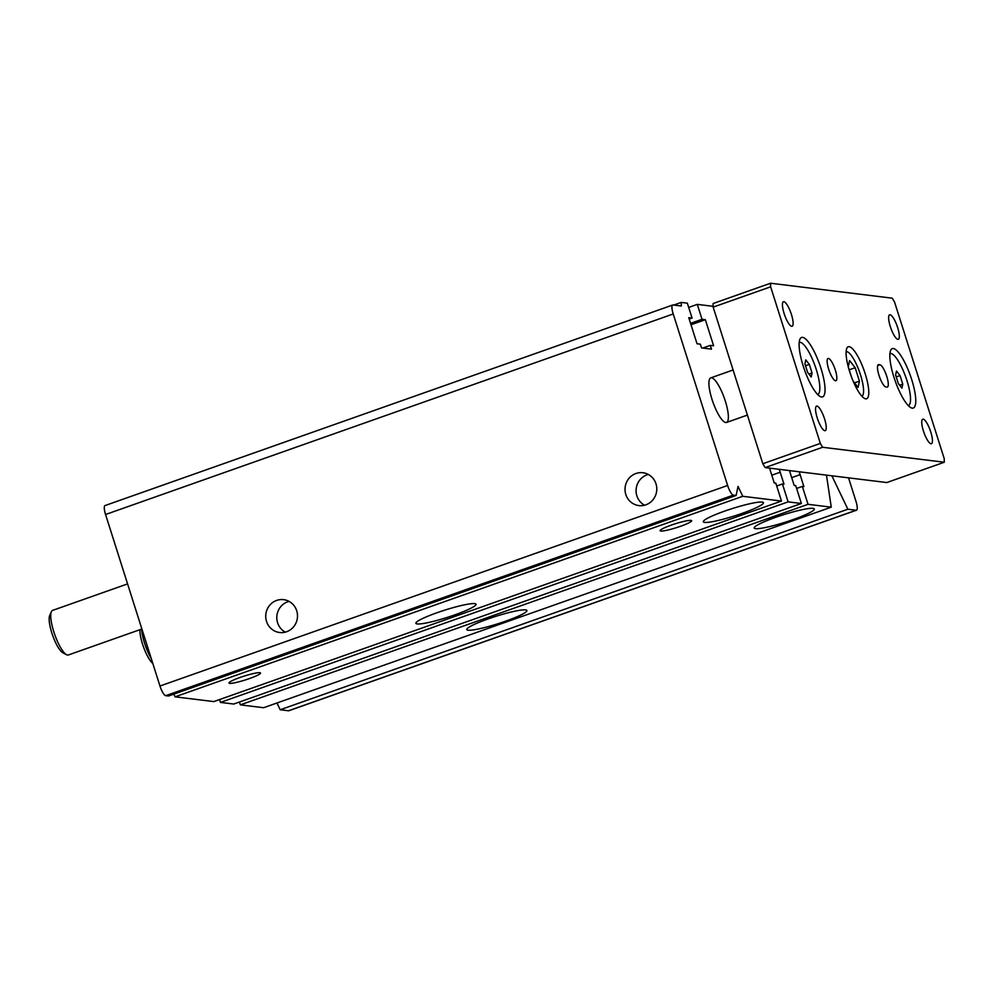 <?xml version="1.0" encoding="UTF-8"?>
<svg xmlns="http://www.w3.org/2000/svg" width="994" height="994" viewBox="0 0 994 994"><rect width="100%" height="100%" fill="white"/><g stroke="black" fill="none" stroke-linecap="round" stroke-linejoin="round"><path stroke-width="1.49" d="M769.629 468.137A17.345 4.423 70.5 0 0 770.462 471.032L774.251 482.96L775.805 483.159L781.483 501.051L742.754 496.292L738.02 486.401L736.119 495.472L733.361 495.136A9.853 2.51 -109.5 0 1 727.633 485.47L673.224 313.967A9.853 2.51 -109.5 0 1 672.714 305.009A9.853 2.51 -109.5 0 1 673.037 304.984L681.337 306.003L681.25 302.412L687.339 303.158L692.072 318.068L688.755 317.658L697.03 343.762L700.348 344.172L701.528 347.9L711.493 349.118L710.312 345.39L713.63 345.8L705.342 319.708L702.025 319.298L697.291 304.375L713.145 306.326M789.534 470.584A17.345 4.423 70.5 0 0 790.379 473.479L794.169 485.407L795.709 485.606L801.388 503.498L788.118 501.871L782.44 483.966L783.993 484.165L780.203 472.225A17.345 4.423 70.5 0 0 779.209 469.317M826.486 475.132L831.257 507.164L808.023 504.318L802.344 486.414L803.897 486.613L800.12 474.672A17.345 4.423 70.5 0 0 799.114 471.765M848.528 477.841L855.958 501.249A9.853 2.51 -109.5 0 1 856.48 510.195A9.853 2.51 -109.5 0 1 856.145 510.233L847.857 509.214L831.866 475.791M712.002 399.352A23.645 6.039 -109.5 0 1 710.772 377.869A23.645 6.039 -109.5 0 1 725.285 400.98A23.645 6.039 -109.5 0 1 726.527 422.462A23.645 6.039 -109.5 0 1 712.002 399.352M173.801 694.135L175.093 696.831L213.809 701.59L781.483 501.051M776.699 485.991L782.44 483.966M801.388 503.498L233.727 704.038L220.444 702.41L219.55 699.565M220.444 702.41L788.118 501.871M796.616 488.439L802.344 486.414M831.257 507.164L263.596 707.716L240.362 704.858L239.455 702.012M240.362 704.858L808.023 504.318M525.59 609.894A31.522 3.839 -17.6 0 1 526.895 610.515A31.522 3.839 -17.6 0 1 498.006 623.71A31.522 3.839 -17.6 0 1 466.795 629.575A31.522 3.839 -17.6 0 1 491.794 617.647A31.522 3.839 -17.6 0 1 525.59 609.894M813.005 508.344A31.522 3.839 -17.6 0 1 814.322 508.965A31.522 3.839 -17.6 0 1 785.434 522.161A31.522 3.839 -17.6 0 1 754.222 528.038A31.522 3.839 -17.6 0 1 779.221 516.11A31.522 3.839 -17.6 0 1 813.005 508.344M856.48 510.195L288.807 710.747A9.853 2.51 -109.5 0 1 288.484 710.772L280.184 709.753L276.953 702.994M280.184 709.753L847.857 509.214M688.693 307.419L697.291 304.375M690.557 323.348L702.025 319.298M691.004 324.765L705.342 319.708M702.783 348.049L710.312 345.39M689.202 319.086L692.072 318.068M673.733 305.071L681.25 302.412M736.119 495.472L168.458 696.024L165.687 695.676A9.853 2.51 -109.5 0 1 159.972 686.022L105.563 514.507A9.853 2.51 -109.5 0 1 105.041 505.561L672.714 305.009M655.99 483.829A16.55 15.879 97 0 1 638.881 505.586A16.55 15.879 97 0 1 625.151 487.222A16.55 15.879 97 0 1 642.919 472.734A16.55 15.879 97 0 1 655.99 483.829M296.709 610.763A16.55 15.879 97 0 1 279.6 632.519A16.55 15.879 97 0 1 265.858 614.155A16.55 15.879 97 0 1 283.638 599.655A16.55 15.879 97 0 1 296.709 610.763M175.093 696.831L742.754 496.292M690.979 520.384A16.55 2.013 -17.6 0 1 691.662 520.707A16.55 2.013 -17.6 0 1 676.492 527.628A16.55 2.013 -17.6 0 1 660.103 530.709A16.55 2.013 -17.6 0 1 673.236 524.447A16.55 2.013 -17.6 0 1 690.979 520.384M259.832 672.689A16.55 2.013 -17.6 0 1 260.527 673.013A16.55 2.013 -17.6 0 1 245.356 679.946A16.55 2.013 -17.6 0 1 228.968 683.027A16.55 2.013 -17.6 0 1 242.101 676.765A16.55 2.013 -17.6 0 1 259.832 672.689M474.697 603.631A31.522 3.839 -17.6 0 1 476.002 604.253A31.522 3.839 -17.6 0 1 447.114 617.448A31.522 3.839 -17.6 0 1 415.902 623.325A31.522 3.839 -17.6 0 1 440.901 611.397A31.522 3.839 -17.6 0 1 474.697 603.631M762.125 502.094A31.522 3.839 -17.6 0 1 763.429 502.716A31.522 3.839 -17.6 0 1 734.541 515.911A31.522 3.839 -17.6 0 1 703.33 521.775A31.522 3.839 -17.6 0 1 728.329 509.847A31.522 3.839 -17.6 0 1 762.125 502.094M648.324 474.461A16.55 15.879 -83 0 0 636.21 488.588A16.55 15.879 -83 0 0 644.547 505.225M285.266 632.147A16.55 15.879 97 0 1 276.928 615.51A16.55 15.879 97 0 1 289.043 601.382M151.337 658.798A23.645 6.039 -109.5 0 1 141.546 629.115M152.803 663.445A20.489 5.231 -109.5 0 1 144.093 648.56A20.489 5.231 -109.5 0 1 139.881 629.711M141.881 629.003L68.337 654.984A23.645 6.039 -109.5 0 1 66.561 654.723A23.645 6.039 -109.5 0 1 54.769 634.694A23.645 6.039 -109.5 0 1 51.365 611.72A23.645 6.039 -109.5 0 1 52.583 610.391L127.567 583.9M66.561 654.723L62.87 652.797A20.489 5.231 -109.5 0 1 52.657 635.452A20.489 5.231 -109.5 0 1 49.7 615.522L51.365 611.72M809.327 364.413L812.048 372.986L811.203 376.999L807.637 372.439L804.929 363.866L805.761 359.853L809.327 364.413L805.525 365.755M812.048 372.986L808.93 374.092M848.267 366.861L849.584 360.573L855.163 367.718L859.425 381.137L854.529 382.864M855.163 367.718L849.199 369.818M859.425 381.137L858.095 387.424L853.101 381.025M902.763 384.131L901.918 388.157L898.352 383.597L895.631 375.024L896.476 370.998L900.042 375.558L902.763 384.131L899.645 385.237M900.042 375.558L896.24 376.9M851.386 376.689L848.28 366.91M861.885 396.233A23.645 6.039 70.5 0 0 859.537 371.992A23.645 6.039 70.5 0 0 846.142 351.652M908.305 405.614A27.583 7.045 70.5 0 0 905.832 377.235A27.583 7.045 70.5 0 0 889.928 353.603M817.59 394.469A27.583 7.045 70.5 0 0 815.13 366.078A27.583 7.045 70.5 0 0 799.213 342.445M828.673 369.196A11.829 3.019 -109.5 0 1 828.052 358.461A11.829 3.019 -109.5 0 1 834.836 368.6A11.829 3.019 -109.5 0 1 835.929 380.752A11.829 3.019 -109.5 0 1 828.673 369.196M879.889 364.748A11.829 3.019 -109.5 0 1 886.524 375.633A11.829 3.019 -109.5 0 1 887.369 387.076A11.829 3.019 -109.5 0 1 886.983 387.113L885.878 386.977A11.829 3.019 -109.5 0 1 879.243 376.092A11.829 3.019 -109.5 0 1 878.385 364.649A11.829 3.019 -109.5 0 1 878.783 364.612L879.889 364.748L877.702 365.519M803.227 366.065A31.522 8.051 -109.5 0 1 799.946 339.19A31.522 8.051 -109.5 0 1 819.665 364.475A31.522 8.051 -109.5 0 1 820.212 396.531A31.522 8.051 -109.5 0 1 803.227 366.065M849.696 371.781A27.583 7.045 -109.5 0 1 846.826 348.26A27.583 7.045 -109.5 0 1 864.072 370.389A27.583 7.045 -109.5 0 1 864.544 398.445A27.583 7.045 -109.5 0 1 849.696 371.781M893.941 377.223A31.522 8.051 -109.5 0 1 890.661 350.348A31.522 8.051 -109.5 0 1 910.38 375.633A31.522 8.051 -109.5 0 1 910.914 407.689A31.522 8.051 -109.5 0 1 893.941 377.223M770.574 283.228L770.648 286.819L820.323 443.411L822.61 447.275L944.3 462.235L886.81 482.55L765.131 467.59L762.833 463.726L713.158 307.121L713.083 303.53L770.574 283.228L892.264 298.188L894.55 302.052L944.225 458.644L944.3 462.235M930.744 431.905A13.009 3.317 -109.5 0 1 931.428 443.722A13.009 3.317 -109.5 0 1 923.438 431.011A13.009 3.317 -109.5 0 1 922.767 419.195A13.009 3.317 -109.5 0 1 930.744 431.905M897.632 327.511A13.009 3.317 -109.5 0 1 898.315 339.327A13.009 3.317 -109.5 0 1 890.326 326.616A13.009 3.317 -109.5 0 1 889.642 314.8A13.009 3.317 -109.5 0 1 897.632 327.511M791.423 314.452A13.009 3.317 -109.5 0 1 792.106 326.268A13.009 3.317 -109.5 0 1 784.129 313.557A13.009 3.317 -109.5 0 1 783.446 301.741A13.009 3.317 -109.5 0 1 791.423 314.452M824.548 418.847A13.009 3.317 -109.5 0 1 825.231 430.663A13.009 3.317 -109.5 0 1 817.242 417.952A13.009 3.317 -109.5 0 1 816.559 406.136A13.009 3.317 -109.5 0 1 824.548 418.847M770.648 286.819L713.158 307.121M820.323 443.411L762.833 463.726M822.61 447.275L765.131 467.59M771.791 475.194L780.203 472.225M791.696 477.642L800.12 474.672M288.484 710.772L856.145 510.233M105.563 514.507L673.224 313.967M159.972 686.022L727.633 485.47M165.687 695.676L733.361 495.136M878.783 364.612L878.062 364.86M733.1 369.979L710.772 377.869M747.413 415.082L726.527 422.462"/></g></svg>
